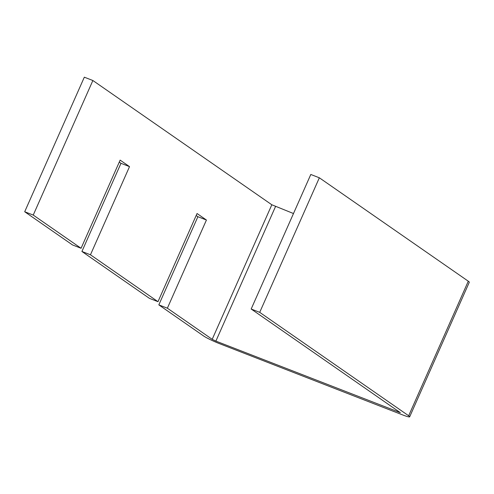 <?xml version="1.0" encoding="UTF-8"?>
<svg xmlns="http://www.w3.org/2000/svg" width="494" height="494" viewBox="0 0 494 494"><rect width="100%" height="100%" fill="white"/><g stroke="black" fill="none" stroke-linecap="round" stroke-linejoin="round"><path stroke-width="0.74" d="M24.7 211.747L72.532 244.956L81.078 248.278L33.24 215.069L24.7 211.747L84.326 77.188L92.872 80.51L271.824 204.769L293.485 213.538M196.167 215.52L197.89 216.712L158.821 304.872L167.367 308.194L212.198 339.322L215.884 341.101L400.35 412.681L251.174 309.022L259.714 312.35L319.346 177.791L310.8 174.468L251.174 309.022M158.821 304.872L203.658 336A13.252 1.247 23.9 0 0 219.639 343.707L402.431 414.83A13.252 1.247 23.9 0 0 409.674 416.813A13.252 1.247 23.9 0 0 408.661 415.763L259.714 312.35M33.24 215.069L92.872 80.51M119.258 162.118L120.981 163.31L81.911 251.471L149.441 298.357L157.987 301.686L90.458 254.793L129.521 166.632L120.141 160.124L81.078 248.278M81.911 251.471L90.458 254.793M167.367 308.194L206.43 220.034L197.05 213.525L157.987 301.686M409.674 416.813L469.3 282.253A13.252 1.247 -156.1 0 0 468.287 281.209L319.346 177.791M197.89 216.712L206.43 220.034M120.981 163.31L129.521 166.632M271.824 204.769L212.198 339.322M275.516 206.548L215.884 341.101M398.942 411.626L398.683 412.224M468.287 281.209L408.661 415.763"/></g></svg>
